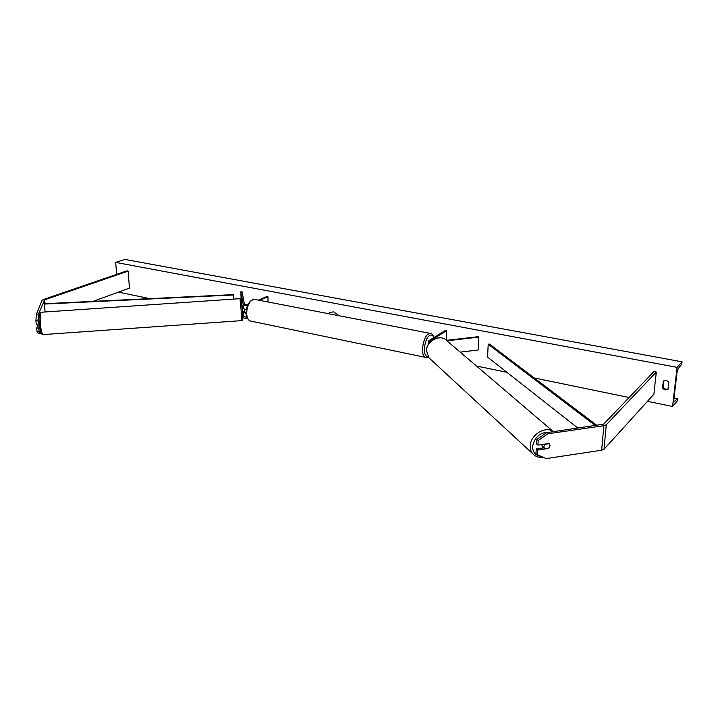 <?xml version="1.0" encoding="UTF-8"?>
<svg xmlns="http://www.w3.org/2000/svg" width="718" height="718" viewBox="0 0 718 718"><rect width="100%" height="100%" fill="white"/><g stroke="black" fill="none" stroke-linecap="round" stroke-linejoin="round"><path stroke-width="1.08" d="M38.485 314.08L44.669 299.837L128.19 271.108L126.862 270.857L43.304 299.541L42.084 300.321L36.43 314.17L38.485 314.08L37.973 320.614L35.9 320.713L36.43 314.17M39.149 322.077L38.341 324.15L37.973 320.614M39.49 326.044L38.745 327.982L36.672 328.081L37.049 331.599L39.113 331.501L38.745 327.982M39.113 331.501L40.477 333.152L40.755 332.407M40.477 333.152L38.422 333.251L37.049 331.599M93.017 301.372L129.428 288.151L128.19 271.108M38.341 324.15L36.268 324.24L35.9 320.713M37.498 325.981L36.672 328.081M537.917 445.106L538.231 440.52L547.897 433.762L546.56 432.667L536.911 439.407L536.597 443.984L537.917 445.106L549.019 443.473L550.069 445.779L548.66 448.445L537.567 450.087L537.252 454.638L535.942 453.498L536.256 448.956L537.567 450.087M546.56 432.667L603.623 424.167L653.892 371.583L656.306 372.05L606.27 424.76L603.874 425.693L547.897 433.762M544.02 447.808L536.256 448.956M537.252 454.638L546.102 458.596L601.621 450.222L604 449.244L653.901 394.227L656.306 372.05M536.911 439.407L538.231 440.52M446.919 340.79L478.735 337.128L478.143 349.998L460.202 352.125M446.443 340.332L478.152 336.697L478.735 337.128M428.35 344.389L428.808 340.727L445.366 330.451L446.578 330.684L430.046 340.969L430.414 341.741M428.44 341.265L429.974 342.208M446.246 340.152L446.578 330.684M246.965 317.329L243.68 316.548L242.855 311.998M241.966 307.098L241.329 303.534M241.122 299.253L240.862 291.786L243.276 304.746C243.824 305.446 245.26 305.653 247.575 305.383M246.346 309.548L243.411 308.767L243.097 307.304M243.384 311.675L243.68 316.548L243.537 312.545L246.13 313.335M246.112 312.94L244.784 312.492L244.614 311.594M247.845 304.8L244.515 304.683L242.065 291.732L240.862 291.786M268.047 301.982L267.913 296.66L266.916 296.471L258.516 300.142M267.913 296.66L259.512 300.33M37.139 324.204L37.489 325.981L39.472 325.837M244.587 309.413L244.694 311.585L242.199 312.043M243.339 308.372L242.828 307.035L241.84 307.107M329.984 312.312L328.297 313.649M339.138 315.749L333.664 311.881L329.912 312.348L328.234 313.64M116.612 274.375L115.697 262.411L124.815 259.404L682.1 361.836L681.454 364.529L678.088 368.953L676.984 372.633L673.825 399.998L674.031 401.927L677.451 398.777L677.577 400.536L672.569 406.496L647.465 401.317M629.094 397.521L534.201 377.937M506.908 372.31L476.501 366.036M247.737 318.819L242.424 317.724M149.927 298.634L118.452 292.136M672.569 406.496L677.083 367.356L115.697 262.411M662.534 388.339L663.333 381.105C665.317 380.046 667.139 380.405 668.808 382.164L667.991 389.416L665.137 389.937L662.534 388.339L663.136 387.657L663.908 380.791M668.027 389.048L665.739 389.264L663.136 387.657M677.083 367.356L682.1 361.836M541.749 444.541L542.305 446.623L544.576 448.669L548.965 448.014L550.033 445.743M544.657 444.119L543.876 446.65L544.45 448.544M549.225 443.625L544.944 444.37M543.086 447.332L544.576 448.669M45.09 311.971L44.408 303.705L233.512 294.622L233.736 299.092M44.283 304.064L233.574 294.972M596.936 425.424L489.47 344.084L488.204 344.227L487.567 357.106L577.963 428.152M595.455 425.639L488.204 344.227M44.408 303.705L44.058 300.232M45.063 303.669L44.669 299.837M604 449.244L606.27 424.76M601.621 450.222L603.874 425.693M430.028 341.553L430.046 340.969M243.411 308.767L243.276 304.746L243.411 308.767M430.387 333.421L255.5 299.55L252.88 299.81C246.059 302.215 244.308 319.95 250.744 321.108L251.201 321.197M425.873 357.429L425.514 357.358C420.174 356.451 422.669 336.895 428.538 333.915L430.746 333.493C432.299 333.897 433.403 335.225 434.049 337.469M433.807 337.622C432.9 335.18 431.545 334.462 429.732 335.45C424.033 338.402 422.355 357.546 427.856 356.343M42.936 334.597L241.58 320.641L241.383 313.057L240 298.67L41.231 312.24C40.011 313.533 39.84 318.46 40.729 327.022C41.393 331.77 42.129 334.301 42.936 334.597C40.998 333.394 41.141 335.387 39.589 326.789C38.458 318.164 38.987 313.317 41.177 312.24M240.009 298.661C241.383 300.851 241.069 294.434 241.49 306.604C240.745 294.595 241.858 300.627 242.567 312.59M677.451 398.777L674.049 398.095M541.264 456.433C535.457 455.634 532.585 452.178 532.648 446.066C534.883 436.616 540.546 431.994 549.656 432.218M553.434 431.671C545.815 425.55 530.683 434.605 530.297 445.555C530.072 448.822 530.889 451.559 532.756 453.767L534.309 455.212M543.14 457.267C538.913 457.806 535.448 456.639 532.756 453.767L428.906 357.779L426.546 350.77C426.465 340.709 440.753 333.61 446.793 340.682L553.407 431.68M428.269 356.972L425.514 357.358L250.744 321.108C242.72 317.859 246.211 302.565 252.422 299.855L255.096 299.478M241.58 320.641C242.729 319.672 243.043 321.969 241.948 312.976M674.049 398.023L677.559 398.723M428.906 357.779L426.447 350.581C426.366 340.529 440.475 333.52 446.793 340.682"/></g></svg>
